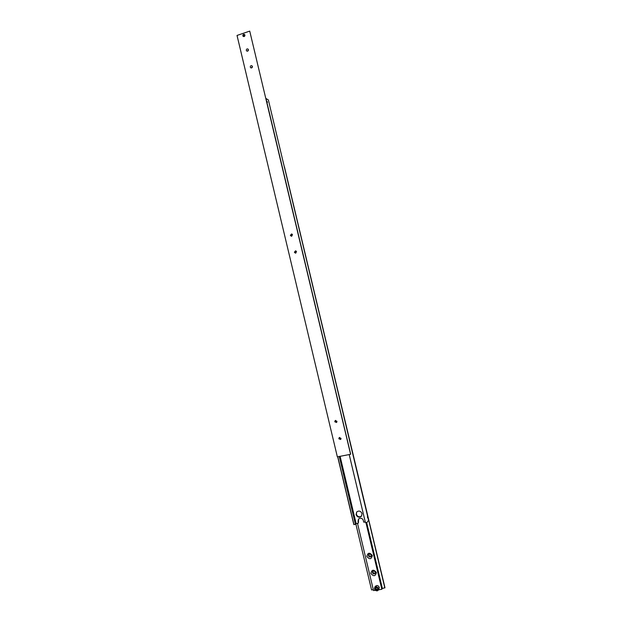 <?xml version="1.0" encoding="UTF-8"?>
<svg xmlns="http://www.w3.org/2000/svg" width="622" height="622" viewBox="0 0 622 622"><rect width="100%" height="100%" fill="white"/><g stroke="black" fill="none" stroke-linecap="round" stroke-linejoin="round"><path stroke-width="0.93" d="M367.695 516.96L367.68 517.885L367.695 516.96M337.684 456.789L353.825 524.595L355.45 524.362L339.355 456.47M358.591 518.981L358.42 523.071L358.015 521.368L358.505 519.075L360.014 518.196C361.662 518.087 362.766 518.841 363.318 520.458L363.722 522.161L365.254 521.905M267.476 102.265L267.032 101.425L267.476 102.265M267.444 102.241L267.095 101.534L267.444 102.241M367.703 517.512L367.478 516.54L367.555 517.535M362.027 513.601L361.475 516.19C359.197 517.877 357.393 517.356 356.064 514.635L356.655 512.007C358.933 510.374 360.721 510.903 362.027 513.601M356.725 511.929L356.352 514.254C357.634 516.929 359.415 517.473 361.693 515.879M267.413 102.226L267.079 101.658L267.196 102.288M350.684 454.208L265.998 98.579M366.933 522.402L365.433 522.659L349.199 454.565M367.135 522.317L368.566 520.256L268.377 99.963L266.13 98.571M353.957 524.61L337.8 456.766M355.45 524.362L339.285 456.486M339.861 456.369L355.901 523.74L358.42 523.071M355.901 523.74L355.419 523.911M356.103 523.467L340.11 456.323M366.482 522.472L382.235 588.56L381.776 588.746M375.299 572.271L375.144 573.328C374.086 574.277 373.192 574.067 372.477 572.707L372.64 571.626C373.705 570.693 374.592 570.903 375.299 572.271M372.866 571.369L372.873 571.999C373.433 573.212 374.242 573.507 375.315 572.885M376.372 572.535C375.4 576.415 373.573 576.703 370.883 573.383C371.855 569.495 373.682 569.216 376.372 572.535M371.256 555.298L371.077 556.402C370.012 557.312 369.134 557.094 368.442 555.749L368.628 554.63C369.693 553.736 370.572 553.961 371.256 555.298M368.846 554.389L368.846 555.081C369.382 556.278 370.191 556.581 371.256 555.982M372.321 555.532C371.35 559.419 369.522 559.714 366.84 556.402C367.812 552.515 369.639 552.227 372.321 555.532M375.82 588.023L376.038 588.995L377.181 589.423L377.717 588.933M375.12 586.647L375.206 586.476C376.815 584.999 378.184 585.31 379.311 587.401L378.736 589.718M375.781 589.493L375.486 588.311L376.341 587.565L377.484 587.992L377.779 589.174L376.924 589.92L375.781 589.493L376.038 588.995M377.181 589.423L376.924 589.92M357.479 523.234L373.519 590.573L375.323 590.309M378.697 589.804L381.892 589.244L366 522.558M365.93 522.566L381.846 589.337M382.235 588.56L384.971 587.72L284.316 166.844M382.343 588.342L366.638 522.449M373.309 589.687L371.559 589.944L355.8 523.771M384.847 587.969L284.441 166.805M338.811 438.767L339.2 437.608L341.004 438.331L340.623 439.482L338.811 438.767M339.651 437.414L339.604 438.106L340.957 439.015M334.753 421.755L335.204 420.558L336.953 421.304L336.51 422.493L334.753 421.755M335.647 420.386L335.569 421.164L336.867 422.074M246.304 50.382C246.335 49.154 246.895 48.703 247.984 49.029L248.419 49.674C248.38 50.903 247.82 51.354 246.74 51.035L246.304 50.382M248.427 49.729L247.439 51.191M252.415 66.445C252.384 67.65 251.84 68.109 250.767 67.814L250.293 67.145C250.324 65.94 250.868 65.481 251.949 65.784L252.415 66.445L251.428 67.954M290.365 235.38L291.57 233.942L292.519 234.805L291.321 236.251L290.365 235.38M292.076 234.136L291.345 235.52L291.796 236.189M294.385 252.268L295.528 250.829L296.546 251.7L295.419 253.146L294.385 252.268M296.025 250.985L295.349 252.338L295.878 253.061M242.829 35.812C242.875 34.568 243.443 34.117 244.532 34.467L244.944 35.089C244.897 36.333 244.337 36.784 243.249 36.441L242.829 35.812M243.218 36.418L242.844 35.812C242.899 34.575 243.466 34.132 244.547 34.474L244.135 36.535L243.264 36.418L243.637 34.366L244.516 34.49M350.598 454.293L249.733 31.1L350.598 454.293L337.357 456.851L237.029 35.438L249.733 31.1M358.303 520.979L358.015 521.368M377.235 590.853L378.65 589.897L378.852 588.303L376.139 586.429L374.739 587.37L374.522 588.987L377.189 590.861L378.65 589.897M377.111 590.682C379.233 589.003 378.915 587.712 376.154 586.803L374.732 589.042L377.111 590.682M244.594 34.513L243.645 34.35L242.844 35.812L243.233 36.434M375.206 586.476L374.739 587.37C374.164 589.485 374.988 590.659 377.212 590.877"/></g></svg>

